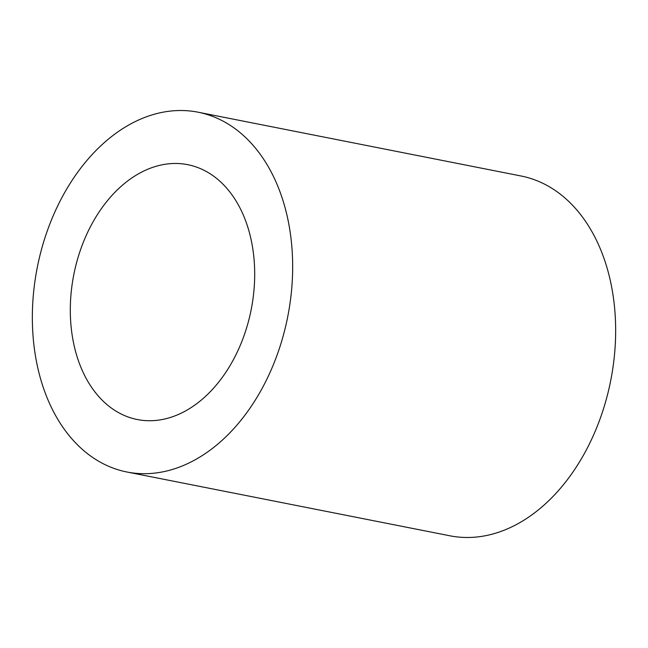 <?xml version="1.0" encoding="UTF-8"?>
<svg xmlns="http://www.w3.org/2000/svg" width="648" height="648" viewBox="0 0 648 648"><rect width="100%" height="100%" fill="white"/><g stroke="black" fill="none" stroke-linecap="round" stroke-linejoin="round"><path stroke-width="0.97" d="M215.533 117.555A183.384 127.624 101.2 0 1 284.845 329.63A183.384 127.624 101.2 0 1 126.968 472.011A183.384 127.624 101.2 0 1 109.472 466.641A183.384 127.624 101.2 0 1 40.16 254.567A183.384 127.624 101.2 0 1 198.037 112.193A183.384 127.624 101.2 0 1 215.533 117.555M198.037 112.193L521.033 175.989A183.384 127.624 101.2 0 1 538.529 181.359A183.384 127.624 101.2 0 1 607.84 393.433A183.384 127.624 101.2 0 1 449.963 535.807L126.968 472.011M124.934 415.733A129.9 90.396 101.2 0 1 75.84 265.518A129.9 90.396 101.2 0 1 187.677 164.665A129.9 90.396 101.2 0 1 200.062 168.464A129.9 90.396 101.2 0 1 249.156 318.686A129.9 90.396 101.2 0 1 137.327 419.54A129.9 90.396 101.2 0 1 124.934 415.733"/></g></svg>
